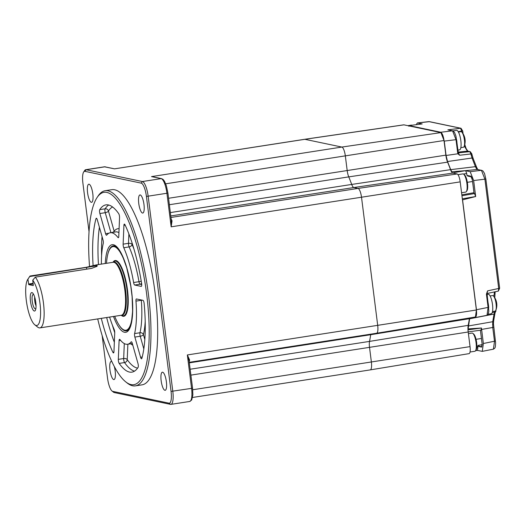 <?xml version="1.0" encoding="UTF-8"?>
<svg xmlns="http://www.w3.org/2000/svg" width="526" height="526" viewBox="0 0 526 526"><rect width="100%" height="100%" fill="white"/><g stroke="black" fill="none" stroke-linecap="round" stroke-linejoin="round"><path stroke-width="0.79" d="M97.119 197.474L98.145 195.948A98.743 27.05 81.2 0 1 105.128 190.721A98.743 27.05 81.2 0 1 107.955 190.813A98.743 27.05 81.2 0 1 147.747 289.175A98.743 27.05 81.2 0 1 135.419 385.867A98.743 27.05 81.2 0 1 132.585 385.782A98.743 27.05 81.2 0 1 127.174 383.007L125.734 381.863A97.33 26.662 -98.8 0 0 131.073 384.598A97.33 26.662 -98.8 0 0 146.675 294.323A97.33 26.662 -98.8 0 0 106.791 192.411A97.33 26.662 -98.8 0 0 97.119 197.474A97.33 26.662 -98.8 0 0 89.545 266.629M135.419 385.867L142.119 384.828A98.743 27.05 -98.8 0 0 154.453 288.136A98.743 27.05 -98.8 0 0 114.661 189.774A98.743 27.05 -98.8 0 0 111.834 189.682L105.128 190.721M97.711 318.92A97.33 26.662 -98.8 0 0 125.734 381.863M119.1 340.552A2.821 0.776 81.2 0 1 119.54 339.303A2.821 0.776 81.2 0 1 119.619 339.303A2.821 0.776 81.2 0 1 119.921 339.54A56.427 15.458 -98.8 0 0 127.588 344.26A56.427 15.458 -98.8 0 0 131.138 341.887A2.821 0.776 81.2 0 1 131.316 341.768A2.821 0.776 81.2 0 1 131.395 341.775A2.821 0.776 81.2 0 1 132.269 343.314L137.976 363.486A2.821 0.776 81.2 0 1 138.095 367.365A84.633 23.183 -98.8 0 1 131.914 372.138A84.633 23.183 -98.8 0 1 119.192 363.4A2.821 0.776 81.2 0 1 118.311 359.363L119.1 340.552L120.559 340.322M96.784 218.553L96.002 218.671A2.821 0.776 81.2 0 1 96.33 218.211A2.821 0.776 81.2 0 1 96.409 218.218A2.821 0.776 81.2 0 1 97.284 219.756L102.997 239.928A2.821 0.776 81.2 0 1 103.26 243.433A56.427 15.458 -98.8 0 0 101.38 264.105M110.901 232.65L105.246 212.688A2.821 0.776 -98.8 0 1 104.963 211.274A2.821 0.776 -98.8 0 1 105.128 208.815A2.821 2.591 -147.3 0 1 108.448 211.025A2.821 1.111 -15.8 0 1 105.246 212.688L99.887 213.523A2.821 0.776 81.2 0 1 99.769 209.644L105.128 208.815A84.633 23.183 81.2 0 1 108.724 205.028M118.929 232.597A56.427 15.458 -98.8 0 0 117.259 231.966A56.427 15.458 -98.8 0 0 115.641 231.913L110.282 232.748A56.427 15.458 -98.8 0 1 111.893 232.801A56.427 15.458 -98.8 0 1 117.942 237.469A2.821 0.776 81.2 0 0 118.33 237.706A2.821 0.776 81.2 0 0 118.771 236.457L119.553 217.646A2.821 0.776 81.2 0 0 118.672 213.609A84.633 23.183 -98.8 0 0 108.376 204.949A84.633 23.183 -98.8 0 0 105.95 204.87A84.633 23.183 -98.8 0 0 99.769 209.644M112.636 232.38A2.821 1.111 164.2 0 0 114.162 231.203A2.821 2.63 -142.2 0 1 114.208 232.137M123.919 225.338A2.821 0.776 81.2 0 1 124.353 224.089A2.821 0.776 81.2 0 1 124.438 224.096A2.821 0.776 81.2 0 1 124.991 224.753A84.633 23.183 -98.8 0 1 141.606 283.442A2.821 0.776 81.2 0 1 141.284 286.4A2.821 0.776 81.2 0 1 141.205 286.394L134.702 285.033A2.821 0.776 81.2 0 1 133.617 282.547A56.427 15.458 -98.8 0 0 123.761 247.726A2.821 0.776 81.2 0 1 123.13 244.149L123.919 225.338L125.175 225.148M142.513 213.05A9.172 2.512 -98.8 0 0 142.776 213.056A9.172 2.512 -98.8 0 0 143.92 204.081A9.172 2.512 -98.8 0 0 140.225 194.942A9.172 2.512 -98.8 0 0 139.962 194.936A9.172 2.512 -98.8 0 0 138.818 203.917A9.172 2.512 -98.8 0 0 142.513 213.05M111.906 361.691A9.172 2.512 -98.8 0 0 111.44 361.461A9.172 2.512 -98.8 0 0 111.177 361.454A9.172 2.512 -98.8 0 0 110.033 370.435A9.172 2.512 -98.8 0 0 113.728 379.568A9.172 2.512 -98.8 0 0 113.991 379.575A9.172 2.512 -98.8 0 0 114.26 366.418M91.333 202.313A9.172 2.512 -98.8 0 0 91.596 202.326A9.172 2.512 -98.8 0 0 92.74 193.344A9.172 2.512 -98.8 0 0 89.045 184.212A9.172 2.512 -98.8 0 0 88.782 184.205A9.172 2.512 -98.8 0 0 87.638 193.18A9.172 2.512 -98.8 0 0 91.333 202.313M164.901 390.299A9.172 2.512 -98.8 0 0 165.164 390.312A9.172 2.512 -98.8 0 0 166.315 381.33A9.172 2.512 -98.8 0 0 162.619 372.198A9.172 2.512 -98.8 0 0 162.356 372.191A9.172 2.512 -98.8 0 0 161.212 381.166A9.172 2.512 -98.8 0 0 164.901 390.299M370.784 334.155A8.462 2.321 -98.8 0 0 370.692 334.707A112.847 30.916 81.2 0 1 369.535 341.4A8.462 2.321 -98.8 0 0 369.528 347.403L371.376 362.033A8.462 2.321 81.2 0 1 370.258 369.89A8.462 2.321 -98.8 0 0 371.376 362.033L369.528 347.403A8.462 2.321 81.2 0 1 369.535 341.4A112.847 30.916 -98.8 0 0 370.692 334.707A8.462 2.321 81.2 0 1 370.784 334.155M189.038 360.652L187.341 354.945L189.597 359.942A8.462 2.321 81.2 0 1 189.209 361.559M189.051 360.277A0.848 0.592 -172.6 0 1 189.597 359.942M168.583 198.269L347.186 170.549A8.462 2.321 -98.8 0 0 348.751 176.881A8.462 2.321 81.2 0 1 347.186 170.549L345.339 155.926A8.462 2.321 -98.8 0 0 341.867 147.063A8.462 2.321 81.2 0 1 345.339 155.926L347.186 170.549L445.857 155.137L444.01 140.514A7.555 2.071 -98.8 0 0 440.919 132.605L403.922 124.846L304.876 139.305L341.867 147.063L304.876 139.305A8.462 2.321 81.2 0 0 304.633 139.298L114.517 168.846L104.457 166.808A14.103 3.866 -98.8 0 1 104.865 166.821A1.414 1.348 -78.2 0 1 105.331 166.834M445.857 155.137A9.369 2.571 -98.8 0 0 447.593 162.153L348.751 176.881A112.847 30.916 81.2 0 1 351.703 184.435A8.462 2.321 -98.8 0 0 353.827 187.532L358.055 188.42A8.462 2.321 81.2 0 1 361.52 197.276L377.707 325.397A8.462 2.321 81.2 0 1 376.59 333.254A8.462 2.321 -98.8 0 0 377.707 325.397L361.52 197.276A8.462 2.321 -98.8 0 0 358.055 188.42L353.827 187.532A8.462 2.321 81.2 0 1 351.703 184.435A112.847 30.916 -98.8 0 0 348.751 176.881L169.398 204.719M171.43 220.808A0.848 0.467 160.4 0 0 172.028 220.913L171.16 226.824L171.338 220.532M376.346 333.247A8.462 2.321 -98.8 0 0 376.596 333.254L475.392 317A7.555 2.071 -98.8 0 0 476.385 309.992L460.197 181.871L171.16 226.824L166.939 193.397A14.103 3.866 -98.8 0 0 161.153 178.63A1.414 1.348 -78.2 0 1 161.62 178.643L153.533 176.946M123.13 244.149L128.489 243.321A2.821 1.591 -177.6 0 1 132.046 244.445A2.821 1.9 -23.9 0 1 129.12 246.898L123.761 247.726M133.617 282.547L141.257 281.298M134.603 333.576L139.969 332.748A2.821 2.255 -166.5 0 1 143.434 334.582A2.821 1.111 -15.8 0 1 140.232 336.245L134.866 337.081A2.821 0.776 81.2 0 1 134.603 333.576A56.427 15.458 -98.8 0 0 135.964 301.115A2.821 0.776 81.2 0 1 136.385 298.959A2.821 0.776 81.2 0 1 136.464 298.959L142.96 300.32A2.821 0.776 81.2 0 1 144.157 303.614A84.633 23.183 -98.8 0 1 141.869 358.337A2.821 0.776 81.2 0 1 141.533 358.798A2.821 0.776 81.2 0 1 140.58 357.253L134.866 337.081M142.276 300.182A2.821 0.723 -4.5 0 0 141.323 300.28L135.964 301.115M110.282 232.748A56.427 15.458 -98.8 0 0 106.732 235.122A2.821 0.776 81.2 0 1 106.554 235.24A2.821 0.776 81.2 0 1 105.601 233.695L99.887 213.523M96.002 218.671A84.633 23.183 -98.8 0 0 93.109 265.669M109.599 317.073A56.427 15.458 -98.8 0 0 114.103 329.276A2.821 0.776 81.2 0 1 114.734 332.859L113.951 351.67A2.821 0.776 81.2 0 1 113.511 352.92A2.821 0.776 81.2 0 1 112.873 352.256L113.912 352.091M101.308 318.361A84.633 23.183 -98.8 0 0 112.873 352.256M118.311 359.363L123.676 358.528A2.821 1.591 -177.6 0 1 127.226 359.652A2.821 2.374 -35.2 0 1 124.557 362.565L119.192 363.4M102.156 335.555L107.528 378.076A12.696 3.478 -98.8 0 0 112.031 391.015A12.696 3.478 -98.8 0 0 112.728 391.37L169.024 403.179A12.696 3.478 -98.8 0 0 171.055 391.403L146.425 196.435A12.696 3.478 -98.8 0 0 141.224 183.14L84.929 171.338A12.696 3.478 -98.8 0 0 83.667 171.995A12.696 3.478 -98.8 0 0 82.898 183.114L89.032 231.664M83.667 171.995L84.693 170.47A14.103 3.866 81.2 0 1 85.692 169.72A14.103 3.866 81.2 0 1 86.093 169.734L142.388 181.542A14.103 3.866 81.2 0 1 148.168 196.31L172.798 391.278A14.103 3.866 81.2 0 1 170.943 404.376A14.103 3.866 81.2 0 1 170.536 404.363L114.247 392.554A14.103 3.866 81.2 0 1 113.471 392.159L112.031 391.015M39.969 303.252A23.979 6.568 -98.8 0 0 32.75 280.174L35.314 277.123A26.8 7.344 81.2 0 1 43.454 303.009A26.8 7.344 81.2 0 1 39.93 327.889A26.8 7.344 81.2 0 1 37.688 327.113L34.815 324.818A23.979 6.568 -98.8 0 0 39.969 303.252M33.223 283.948L28.772 284.638L27.924 279.161A23.979 6.568 -98.8 0 0 27.76 279.391A23.979 6.568 -98.8 0 0 26.3 300.385A23.979 6.568 -98.8 0 0 34.815 324.818M27.76 279.391L29.811 276.334A26.8 7.344 81.2 0 1 30.041 276.019L86.349 267.28L96.271 264.9L97.054 266.301L91.623 268.385L35.314 277.123M35.801 302.378A9.343 2.558 81.2 0 1 35.63 309.656A9.343 2.558 81.2 0 1 32.954 309.761A9.343 2.558 81.2 0 1 30.475 301.26A9.343 2.558 81.2 0 1 33.138 293.6A9.343 2.558 81.2 0 1 35.801 302.378M33.756 294.685A7.226 1.979 -98.8 0 0 33.526 294.547A7.226 1.979 -98.8 0 0 32.237 301.207A7.226 1.979 -98.8 0 0 35.709 308.63A7.226 1.979 -98.8 0 0 35.886 308.433M34.69 297.118A5.924 1.624 -98.8 0 0 34.749 300.951A5.924 1.624 -98.8 0 0 36.038 305.83M28.772 284.638L33.276 285.579M32.75 280.174L33.289 285.579M96.731 266.544L97.244 265.676L29.712 276.545L30.041 276.019M27.924 279.161L29.712 276.545M460.197 181.871A7.555 2.071 -98.8 0 0 457.101 173.961L452.879 173.074L353.827 187.532L170.812 215.936M447.593 162.153A111.939 30.666 81.2 0 1 450.526 169.648A9.369 2.571 -98.8 0 0 452.879 173.074M84.929 171.338L86.093 169.734L104.865 166.821L114.517 168.846L304.876 139.305A8.462 2.321 -98.8 0 0 304.639 139.298L403.712 124.84A7.555 2.071 -98.8 0 1 403.922 124.846M469.488 317.974A9.369 2.571 -98.8 0 0 469.356 318.71A111.939 30.666 81.2 0 1 468.206 325.351A9.369 2.571 -98.8 0 0 468.199 331.998L470.047 346.621A7.555 2.071 -98.8 0 1 469.06 353.636L370.265 369.89L192.555 397.465M464.294 146.057L467.43 151.14L458.172 152.113M458.258 152.764L459.592 155.242L470.901 153.967L472.032 158.01L447.527 161.528L450.703 169.635L475.419 166.67L476.431 168.649L477.43 169.477L481.428 170.312L484.9 179.169L473.656 180.543L475.675 196.527L462.564 199.86L476.444 309.735L475.359 317.586L473.676 317.283M470.257 151.672L467.824 151.166A1.414 1.348 101.8 0 0 467.43 151.14L469.863 151.652L470.901 153.967L471.888 153.954L470.257 151.672A1.414 1.348 101.8 0 0 469.863 151.652L458.501 152.816A0.848 0.809 -78.2 0 1 458.264 152.803M458.455 153.316L458.212 152.685L458.455 153.316L457.975 153.77L459.592 155.242L458.212 152.685L456.555 139.548M416.244 124.682L417.348 122.946L422.187 123.926L409.07 125.596L440.795 132.25L444.26 141.106L446.074 155.479L457.975 153.77L457.673 152.862L458.212 152.685M448.264 129.876L449.237 130.08M462.65 130.921L461.026 128.278A1.414 1.348 101.8 0 0 460.605 128.259L461.907 132.164M461.026 128.278L429.466 121.657L417.565 122.959M463.071 133.782L462.709 130.954L458.192 131.651M471.842 154.013L472.184 155.328A1.414 0.388 166.5 0 0 471.171 155.19M463.498 174.047L466.707 173.508L465.609 170.634L451.827 171.765L450.703 169.635M485.787 178.886L484.538 173.495L482.894 170.871L477.851 169.497A1.414 1.348 101.8 0 0 477.43 169.477L465.609 170.634L453.695 172.646M475.359 317.586L487.01 315.298L488.095 307.447L486.412 294.133L487.569 290.871L487.102 293.495M486.412 294.133L486.984 293.981L487.569 290.871L498.707 288.472L498.372 291.082L487.194 293.495M466.121 170.832L470.191 171.686L473.656 180.543M499.595 288.189L498.707 288.472L484.9 179.169L485.846 178.919L499.654 288.222L498.372 291.082M492.231 312.582L494.894 312.076L495.249 311.096M469.751 317.934L468.127 328.921L481.435 328.014L483.361 343.511L482.276 351.361L477.424 350.395M468.304 325.982L492.711 321.721L492.75 327.474L493.644 327.192M495.913 310.504A1.414 1.341 -125.7 0 1 494.894 312.076L494.039 314.048L469.547 318.802M496.11 309.222L495.4 311.872A1.414 1.302 -146.2 0 1 494.598 312.398M494.466 291.923L493.855 296.414M462.564 199.86L462.407 199.38M462.341 198.815L475.675 196.527L474.518 193.575L461.946 195.731M471.395 176.881A0.848 0.809 -78.2 0 1 470.901 176.217L466.95 175.388L467.851 176.105L471.283 176.821M472.387 179.997L474.09 193.483L474.518 193.575M467.851 176.105L469.37 175.901M466.707 173.508L466.95 175.388M446.074 155.479L447.527 161.528M456.548 139.502L456.009 139.673L452.544 130.816L440.795 132.25M408.88 126.266L409.07 125.596M482.276 351.361L493.414 349.172L494.499 341.321L492.75 327.474L481.586 329.427M467.943 329.835L481.435 328.014L481.014 330.157L468.186 331.886M482.118 343.675L480.416 330.236L482.086 343.702M482.204 344.675L478.344 345.339L477.654 346.292L477.845 347.771L476.72 347.923M477.845 347.771L477.398 350.401L475.609 350.645M477.654 346.292L481.533 347.107L482.125 343.721M106.495 263.316A42.317 11.592 81.2 0 1 112.978 246.602A42.317 11.592 81.2 0 1 127.055 268.964M113.057 262.172A28.213 7.726 81.2 0 1 115.141 260.541A28.213 7.726 81.2 0 1 127.404 289.287A28.213 7.726 81.2 0 1 123.794 316.297A28.213 7.726 81.2 0 1 121.315 315.376M132.598 304.666A42.317 11.592 81.2 0 1 125.957 330.236A42.317 11.592 81.2 0 1 114.714 316.284M411.871 125.241A9.212 2.525 -98.8 0 0 411.312 125.116L407.808 125.661M472.802 333.339L473.663 334.03A8.363 2.295 81.2 0 1 474.215 334.641A8.363 2.295 81.2 0 1 476.635 342.584A8.363 2.295 81.2 0 1 476.122 349.875L475.511 350.789A9.212 2.525 -98.8 0 0 476.076 342.761A9.212 2.525 -98.8 0 0 473.407 334.01A9.212 2.525 -98.8 0 0 472.802 333.339A9.212 2.525 -98.8 0 0 472.032 333.076L468.41 333.635M470.034 352.025L474.853 351.276A9.212 2.525 -98.8 0 0 475.511 350.789M463.649 174.159L464.511 174.849A8.363 2.295 81.2 0 1 467.699 186.539A8.363 2.295 81.2 0 1 466.97 190.695L466.358 191.609A9.212 2.525 -98.8 0 0 467.16 187.039A9.212 2.525 -98.8 0 0 463.649 174.159A9.212 2.525 -98.8 0 0 462.88 173.889L457.962 174.658M461.572 192.74L465.707 192.095A9.212 2.525 -98.8 0 0 466.358 191.609M490.087 295.947L492.619 295.559A7.897 2.163 81.2 0 1 493.631 296.145A7.897 2.163 81.2 0 1 494.828 298.452A7.897 2.163 81.2 0 1 496.077 309.439A7.897 2.163 81.2 0 1 495.834 310.301A7.897 2.163 81.2 0 1 495.045 311.168L492.514 311.563M488.707 307.684A9.876 2.702 -98.8 0 0 488.089 302.759M488.24 314.226L491.212 313.759A9.876 2.702 -98.8 0 0 492.763 308.026A9.876 2.702 -98.8 0 0 490.942 297.867A9.876 2.702 -98.8 0 0 488.181 294.244L487.037 294.422M458.422 132.046L460.954 131.651A7.897 2.163 81.2 0 1 461.966 132.236A7.897 2.163 81.2 0 1 463.163 134.551A7.897 2.163 81.2 0 1 464.412 145.538A7.897 2.163 81.2 0 1 464.162 146.399A7.897 2.163 81.2 0 1 463.38 147.267L460.842 147.655M456.923 142.204A9.876 2.702 -98.8 0 0 456.7 140.422M457.922 150.107L459.546 149.857A9.876 2.702 -98.8 0 0 460.835 147.701A9.876 2.702 -98.8 0 0 460.092 136.655A9.876 2.702 -98.8 0 0 456.515 130.343L453.004 130.889M458.396 153.197L455.93 136.083L454.464 132.289L452.794 130.829A0.855 0.822 101.8 0 0 452.544 130.816L447.85 129.837L460.605 128.259L429.045 121.637A1.414 1.348 101.8 0 1 429.466 121.657M105.259 263.506A44.335 12.144 81.2 0 1 113.406 244.735A44.335 12.144 81.2 0 1 131.572 291.154A44.335 12.144 81.2 0 1 124.465 332.274A44.335 12.144 81.2 0 1 113.484 316.474M118.922 324.858A43.007 11.782 -98.8 0 0 125.181 330.828A43.007 11.782 -98.8 0 0 127.581 330.446L128.673 329.473L130.428 326.074L131.48 322.195L132.611 311.287L132.118 296.776L130.764 285.907L126.733 267.833L122.9 257.115L118.455 249.16L115.805 246.516L114.464 245.912A43.007 11.782 -98.8 0 0 114.451 245.912A43.007 11.782 -98.8 0 0 107.902 253.867M128.232 329.953A42.402 11.618 81.2 0 1 127.154 330.052M114.175 246.418A42.402 11.618 81.2 0 1 115.233 246.188M127.128 329.828A42.317 11.592 -98.8 0 0 128.311 329.874L125.957 330.236M131.52 341.828L131.138 341.887M112.59 206.994A81.813 22.414 -98.8 0 0 108.448 211.025L114.162 231.203A59.247 16.234 81.2 0 1 119.093 228.685M117.942 237.469L118.62 237.364M469.356 318.71L370.692 334.707L189.373 362.848M190.182 369.232L369.535 341.4L468.206 325.351M468.199 331.998L190.925 375.123M192.74 389.753L470.047 346.621M189.005 360.415L192.562 388.103L192.864 394.875L191.701 399.964L189.708 401.463A14.103 3.866 -98.8 0 0 191.569 388.366L192.503 388.07M171.055 391.403L191.569 388.366L187.341 354.945L476.385 309.992M171.206 219.04A8.462 2.321 81.2 0 1 172.028 220.913M171.003 217.448L358.055 188.42L457.101 173.961M170.391 212.576L351.703 184.435L450.526 169.648M444.01 140.514L165.703 183.804M141.224 183.14L142.388 181.542L161.153 178.63L151.508 176.605L341.867 147.063L440.919 132.605M146.425 196.435L167.873 193.108M141.724 284.546L140.067 284.204L134.702 285.033M128.883 233.919L128.489 243.321A2.821 0.776 -98.8 0 0 128.561 244.689A2.821 0.776 -98.8 0 0 129.12 246.898A56.427 15.458 -98.8 0 1 138.982 281.712A2.821 0.776 -98.8 0 0 140.067 284.204A2.821 2.696 -78.2 0 0 141.599 283.402M132.105 243.045L132.046 244.445A59.247 16.234 81.2 0 1 133.992 249.173M141.31 299.978A2.821 0.776 -98.8 0 0 141.323 300.28A56.427 15.458 -98.8 0 1 139.969 332.748A2.821 0.776 -98.8 0 0 139.949 334.832A2.821 0.776 -98.8 0 0 140.232 336.245L143.815 348.916M145.202 321.419A59.247 16.234 81.2 0 1 143.434 334.582L144.828 339.513M140.58 357.253L142.224 357.003M105.601 233.695L108.967 233.176M98.454 264.558A84.633 23.183 81.2 0 1 99.407 227.265M102.044 236.582A81.813 22.414 -98.8 0 0 101.59 255.721M114.339 342.255A84.633 23.183 81.2 0 1 106.673 317.526M112.34 325.002A81.813 22.414 -98.8 0 0 114.74 332.708M132.795 345.181A59.247 16.234 81.2 0 1 130.737 343.774M127.871 344.214L127.226 359.652A81.813 22.414 -98.8 0 0 137.595 368.101M134.505 371.146A84.633 23.183 81.2 0 1 124.557 362.565A2.821 0.776 -98.8 0 1 123.741 359.902A2.821 0.776 -98.8 0 1 123.676 358.528L124.3 343.577M112.728 391.37L114.247 392.554M170.536 404.363L169.024 403.179M39.93 327.889L121.342 315.252A26.8 7.344 -98.8 0 0 124.872 290.372A26.8 7.344 -98.8 0 0 113.123 262.283L96.271 264.9M112.932 262.316A26.99 7.397 81.2 0 1 125.596 290.28A26.99 7.397 81.2 0 1 121.151 315.284M125.543 315.153A27.931 7.653 81.2 0 1 124.09 315.968L122.098 315.705A27.74 7.601 -98.8 0 0 127.049 290.128A27.74 7.601 -98.8 0 0 113.708 261.626L112.88 262.323M116.266 260.653L115.523 260.771A27.931 7.653 81.2 0 1 117.153 261.106M28.542 284.047L33.151 283.33M86.349 267.28L86.797 269.134M457.673 152.862L456.009 139.673L444.26 141.106M472.157 155.446A1.414 0.388 166.5 0 0 472.184 155.328L473.137 158.431A1.414 0.855 158.6 0 0 472.032 158.01L475.419 166.67A1.414 0.855 158.6 0 1 476.53 167.09L477.536 169.083A1.414 1.19 144.3 0 0 476.431 168.649M481.849 170.332A1.414 1.348 101.8 0 0 481.428 170.312L470.191 171.686M486.951 294.008L488.661 307.296L476.444 309.735M493.388 323.51A1.414 0.644 179.6 0 1 493.454 323.707L493.644 320.919A1.414 1.052 9.8 0 1 492.711 321.721L494.039 314.048A1.414 1.052 -170.2 0 0 494.973 313.253L495.4 311.872A1.414 1.302 -146.2 0 0 495.42 311.846M495.393 341.039L483.361 343.511M493.467 349.152L494.808 348.173L495.321 346.982L495.617 342.945L493.454 323.707A1.414 0.644 179.6 0 1 492.533 324.318M472.394 180.043L470.901 176.217M461.835 194.83L473.965 192.72M467.331 182.312L472.545 181.509M473.163 158.734A1.414 0.855 158.6 0 0 473.137 158.431L476.53 167.09M482.217 345.049L481.231 344.839M477.687 345.924L481.954 346.818M481.428 338.488L476.043 339.316M171.345 220.69L167.932 193.141L166.38 185.777L164.546 181.325L163.099 179.438L161.62 178.643M132.328 343.524L127.588 344.26M170.943 404.376L189.708 401.463M85.692 169.72L104.457 166.808M376.59 333.254L189.307 362.322M115.523 260.771L113.708 261.626M124.826 315.856L124.09 315.968M121.098 315.291L122.098 315.705M428.835 121.624L417.348 122.946M467.844 151.166L466.115 148.516L464.774 144.492M487.069 315.278L488.062 314.528L488.845 311.254L487.017 293.284M477.943 169.523L477.536 169.083M493.644 320.919L494.973 313.253M494.775 297.755L495.15 291.779M471.526 176.92L472.361 180.024L474.058 193.463M452.794 130.829L448.316 129.889M115.332 246.24L112.978 246.602M495.834 310.301A14.103 14.103 0 0 0 493.631 296.145M464.162 146.399A14.103 14.103 0 0 0 461.966 132.236"/></g></svg>
